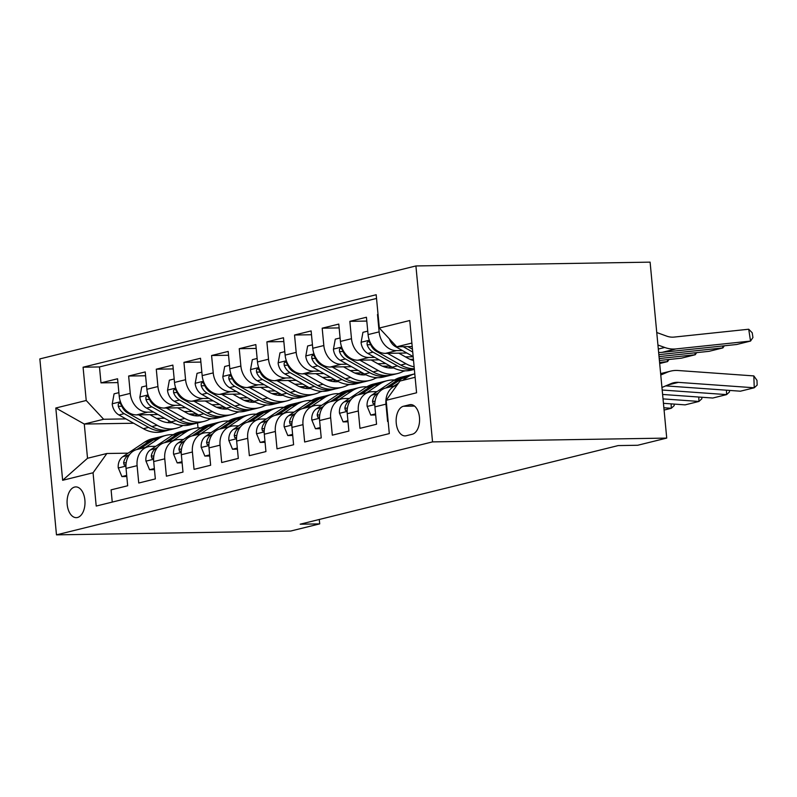 <?xml version="1.0" encoding="UTF-8"?>
<svg xmlns="http://www.w3.org/2000/svg" width="797" height="797" viewBox="0 0 797 797"><rect width="100%" height="100%" fill="white"/><g stroke="black" fill="none" stroke-linecap="round" stroke-linejoin="round"><path stroke-width="1.2" d="M77.478 517.502A15.372 8.966 -90.9 0 0 84.96 501.114A15.372 8.966 -90.9 0 0 75.795 486.907A15.372 8.966 -90.9 0 0 74.599 487.067A15.372 8.966 -90.9 0 0 67.117 503.455A15.372 8.966 -90.9 0 0 76.293 517.652A15.372 8.966 -90.9 0 0 77.478 517.502M415.914 265.949L39.85 358.909L56.477 534.857L432.542 441.887L415.914 265.949L650.103 262.143L666.73 438.091L432.542 441.887M112.247 502.09L111.092 489.856L127.679 485.762L126.046 468.397L137.104 465.667A19.218 15.472 -103.9 0 1 148.103 446.758A19.218 15.472 -103.9 0 1 150.922 446.39L155.774 446.31M137.104 465.667L138.748 483.022L155.335 478.917L153.691 461.563L164.76 458.833A19.218 15.472 -103.9 0 1 175.758 439.924A19.218 15.472 -103.9 0 1 178.568 439.555L183.43 439.476M164.76 458.833L166.394 476.188L182.991 472.083L181.347 454.728L192.406 451.999A19.218 15.472 -103.9 0 1 203.404 433.09A19.218 15.472 -103.9 0 1 206.224 432.721L211.075 432.641M192.406 451.999L194.05 469.353L210.637 465.249L208.993 447.894L220.062 445.164A19.218 15.472 -103.9 0 1 231.06 426.246A19.218 15.472 -103.9 0 1 233.87 425.887L238.731 425.807M220.062 445.164L221.696 462.519L238.293 458.414L236.649 441.06L247.708 438.32A19.218 15.472 -103.9 0 1 258.706 419.411A19.218 15.472 -103.9 0 1 261.526 419.053L266.387 418.973M247.708 438.32L249.351 455.685L265.939 451.58L264.305 434.226L275.363 431.486A19.218 15.472 -103.9 0 1 286.362 412.577A19.218 15.472 -103.9 0 1 289.181 412.218L294.033 412.139M275.363 431.486L277.007 448.841L293.595 444.746L291.951 427.391L303.009 424.652A19.218 15.472 -103.9 0 1 314.018 405.743A19.218 15.472 -103.9 0 1 316.827 405.374L321.689 405.304M303.009 424.652L304.653 442.006L321.241 437.912L319.607 420.547L330.665 417.817A19.218 15.472 -103.9 0 1 341.664 398.908A19.218 15.472 -103.9 0 1 344.483 398.54L349.335 398.46M330.665 417.817L332.309 435.172L348.897 431.067L347.253 413.713L358.321 410.983A19.218 15.472 -103.9 0 1 369.32 392.074A19.218 15.472 -103.9 0 1 372.129 391.706L376.991 391.626M358.321 410.983L359.955 428.338L376.553 424.233L374.909 406.878A19.218 15.472 -103.9 0 1 385.907 387.97L396.966 385.24A19.218 15.472 -103.9 0 0 385.967 404.149L387.611 421.503L388.159 421.364M378.047 314.377L377.499 314.506L378.057 314.506M406.849 353.021L385.489 353.37A19.218 15.472 -103.9 0 1 368.075 334.601L366.431 317.246L349.843 321.35L366.799 321.071M379.203 359.855L357.833 360.204A19.218 15.472 76.1 0 1 340.419 341.435L338.785 324.08L322.187 328.185L339.143 327.906M351.547 366.69L330.187 367.038A19.218 15.472 76.1 0 1 312.773 348.269L311.129 330.914L294.541 335.019L311.497 334.74M323.901 373.534L302.531 373.873A19.218 15.472 76.1 0 1 285.117 355.113L283.483 337.749L266.885 341.853L283.842 341.574M296.245 380.368L274.875 380.707A19.218 15.472 76.1 0 1 257.471 361.948L255.827 344.583L239.239 348.688L256.186 348.419M268.599 387.203L247.229 387.551A19.218 15.472 76.1 0 1 229.815 368.782L228.181 351.427L211.584 355.522L228.54 355.253M240.943 394.037L219.573 394.385A19.218 15.472 76.1 0 1 202.169 375.616L200.525 358.261L183.938 362.356L200.884 362.087M213.287 400.871L191.928 401.22A19.218 15.472 76.1 0 1 174.513 382.45L172.869 365.096L156.282 369.2L173.238 368.921M185.641 407.705L164.272 408.054A19.218 15.472 76.1 0 1 146.867 389.285L145.223 371.93L128.636 376.035L145.582 375.756M666.73 438.091L637.7 445.264L618.183 445.583L300.19 524.197L319.707 523.878L319.288 519.475M409.509 404.756L403.421 406.261A14.894 8.677 -90.9 0 0 396.169 422.141A14.894 8.677 -90.9 0 0 405.055 435.899A14.894 8.677 -90.9 0 0 406.211 435.75L412.298 434.245A14.894 8.677 -90.9 0 0 419.551 418.365A14.894 8.677 -90.9 0 0 410.654 404.607A14.894 8.677 -90.9 0 0 409.509 404.756L411.82 404.727M133.637 423.237L84.283 424.044L87.521 458.275L106.878 453.493L93.06 472.77L96.208 506.055L389.315 433.598L386.166 400.313L399.984 381.036L415.117 377.29M93.06 472.77L62.644 480.292L55.81 408.014L86.225 400.493L83.077 367.208L376.184 294.741L379.332 328.035L409.748 320.514L416.582 392.791L386.166 400.313M192.246 411.431L184.217 411.561M153.582 412.059L147.684 412.159A19.218 15.472 -103.9 0 1 130.27 393.389L128.636 376.035M196.66 413.912L188.879 414.041M157.985 414.54L136.626 414.888L147.684 412.159M239.359 411.85L237.327 412.358M219.902 404.597L211.863 404.727M181.238 405.225L175.33 405.324A19.218 15.472 -103.9 0 1 157.926 386.555L156.282 369.2M224.306 407.078L216.535 407.207M267.005 405.015L264.973 405.514M247.548 397.763L239.518 397.892M208.884 398.39L202.986 398.48A19.218 15.472 -103.9 0 1 185.571 379.721L183.938 362.356M251.962 400.243L244.181 400.373M294.661 398.181L292.629 398.679M275.204 390.928L267.164 391.058M236.54 391.556L230.642 391.646A19.218 15.472 -103.9 0 1 213.227 372.886L211.584 355.522M279.608 393.409L271.837 393.539M322.307 391.347L320.284 391.845M302.86 384.094L294.82 384.224M264.186 384.722L258.288 384.812A19.218 15.472 -103.9 0 1 240.873 366.042L239.239 348.688M307.263 386.575L299.493 386.694M349.963 384.513L347.93 385.011M330.506 377.25L322.466 377.38M291.841 377.878L285.944 377.977A19.218 15.472 -103.9 0 1 268.529 359.208L266.885 341.853M334.909 379.741L327.139 379.86M377.609 377.678L375.586 378.177M358.162 370.416L350.122 370.545M319.487 371.043L313.59 371.143A19.218 15.472 -103.9 0 1 296.185 352.374L294.541 335.019M362.565 372.906L354.795 373.026M405.265 370.834L403.232 371.342M385.808 363.581L377.778 363.711M347.143 364.209L341.246 364.309A19.218 15.472 -103.9 0 1 323.831 345.539L322.187 328.185M390.221 366.062L382.44 366.192M413.175 356.747L405.424 356.877M374.789 357.375L368.891 357.474A19.218 15.472 -103.9 0 1 351.487 338.705L349.843 321.35M413.414 359.298L410.096 359.357M402.445 350.541L396.547 350.63A19.218 15.472 -103.9 0 1 379.133 331.871L377.499 314.506M376.533 298.447L99.476 366.939L100.98 382.869L117.936 382.59M136.626 414.888A19.218 15.472 76.1 0 1 119.211 396.119L117.567 378.764L100.98 382.869M106.878 453.493L128.128 453.154M411.88 343.059L396.747 346.795L379.332 328.035M412.208 346.546L396.747 346.795M319.707 523.878L290.676 531.051L56.477 534.857M197.546 422.968L198.005 427.85M164.6 418.266L156.561 418.395M125.926 418.893L103.64 419.262L84.283 424.044L55.81 408.014M211.703 418.684L209.671 419.192M369.32 392.074L358.252 394.804A19.218 15.472 76.1 0 0 347.253 413.713M389.384 367.517L388.089 367.835M341.664 398.908L330.606 401.638A19.218 15.472 76.1 0 0 319.607 420.547M361.728 374.351L360.433 374.67M314.018 405.743L302.95 408.482A19.218 15.472 76.1 0 0 291.951 427.391M334.082 381.185L332.787 381.504M286.362 412.577L275.304 415.317A19.218 15.472 76.1 0 0 264.305 434.226M306.427 388.019L305.131 388.338M258.706 419.411L247.648 422.151A19.218 15.472 76.1 0 0 236.649 441.06M278.781 394.854L277.486 395.182M231.06 426.246L220.002 428.985A19.218 15.472 76.1 0 0 208.993 447.894M251.125 401.698L249.83 402.017M203.404 433.09L192.346 435.82A19.218 15.472 76.1 0 0 181.347 454.728M223.469 408.532L222.174 408.851M175.758 439.924L164.7 442.654A19.218 15.472 76.1 0 0 153.691 461.563M195.823 415.367L194.528 415.685M99.476 366.939L83.077 367.208M86.225 400.493L103.64 419.262M148.103 446.758L137.044 449.488A19.218 15.472 76.1 0 0 126.046 468.397M62.644 480.292L87.521 458.275M661.948 387.481L671.144 383.576A24.02 19.347 -103.9 0 1 673.505 382.789A24.02 19.347 -103.9 0 1 678.436 382.371L754.241 387.78L753.832 375.915L678.018 370.505A36.034 29.021 76.1 0 0 670.626 371.133A36.034 29.021 76.1 0 0 667.079 372.319L660.773 374.998M665.744 385.878L740.423 391.197L754.241 387.78L757.15 385.1L756.981 380.348L753.832 375.915M389.444 338.924A12.732 10.251 76.1 0 0 395.471 346.605L413.155 356.578M662.148 352.344L675.976 348.927L750.535 341.076L736.707 344.493L662.148 352.344A36.034 29.021 -103.9 0 1 658.641 352.453M675.976 348.927A36.034 29.021 -103.9 0 1 664.728 347.472L657.933 345.011M750.535 341.076L748.712 329.231L752.209 332.767L752.936 337.51L750.535 341.076M656.758 332.518L666.651 336.115A24.02 19.347 76.1 0 0 674.152 337.081L748.712 329.231M403.182 346.695L412.736 352.075M412.467 349.235L407.825 346.615M662.187 390.022L726.595 394.615L726.436 390.201M407.287 377.22A36.752 29.599 -103.9 0 1 414.789 373.863L409.698 375.118A36.752 29.599 -103.9 0 0 402.037 378.515L407.287 377.22L402.505 380.418M394.276 385.897L398.53 383.068M375.566 413.872L370.764 415.058L367.098 406.231A12.732 10.251 -103.9 0 1 371.761 395.123L393.459 380.637A36.752 29.599 -103.9 0 1 401.13 377.24L406.38 375.945A36.752 29.599 76.1 0 0 398.719 379.332L385.698 388.019M662.606 394.455L712.767 398.032L726.595 394.615L729.494 391.935L729.444 390.42M408.054 375.586A36.752 29.599 76.1 0 0 406.38 375.945M389.026 387.203L402.037 378.515M378.724 392.682L377.011 393.818A12.732 10.251 76.1 0 0 372.498 401.359L373.086 403.591L374.859 403.143M370.764 415.058L375.676 414.978M663.024 398.889L698.939 401.449L698.79 397.036M366.62 392.742L379.641 384.054A36.752 29.599 -103.9 0 1 387.302 380.657A36.752 29.599 -103.9 0 1 394.475 380M347.92 420.706L343.108 421.892L339.452 413.065A12.732 10.251 -103.9 0 1 344.105 401.957L365.813 387.472A36.752 29.599 -103.9 0 1 373.474 384.074L378.724 382.779A36.752 29.599 76.1 0 0 371.063 386.176L358.042 394.864M663.443 403.322L685.121 404.866L698.939 401.449L701.848 398.769L701.798 397.255M361.37 394.037L374.381 385.349A36.752 29.599 -103.9 0 1 382.042 381.952L387.302 380.657M380.398 382.43A36.752 29.599 76.1 0 0 378.724 382.779M351.069 399.516L349.355 400.652A12.732 10.251 76.1 0 0 344.852 408.194L345.43 410.425L347.203 409.977M343.108 421.892L348.02 421.812M663.871 407.755L671.293 408.283L671.134 403.87M338.974 399.576L351.985 390.889A36.752 29.599 -103.9 0 1 359.646 387.491A36.752 29.599 -103.9 0 1 366.819 386.834M320.264 427.541L315.463 428.736L311.796 419.909A12.732 10.251 -103.9 0 1 316.449 408.791L338.157 394.306A36.752 29.599 -103.9 0 1 345.818 390.909L351.078 389.613A36.752 29.599 76.1 0 0 343.417 393.011L330.396 401.698M333.714 400.871L346.735 392.184A36.752 29.599 -103.9 0 1 354.396 388.797L359.646 387.491M352.752 389.265A36.752 29.599 76.1 0 0 351.078 389.613M323.423 406.35L321.709 407.496A12.732 10.251 76.1 0 0 317.196 415.028L317.784 417.259L319.557 416.811M664.08 410.066L671.293 408.283L674.192 405.603L674.142 404.089M315.463 428.736L320.374 428.656M311.318 406.41L324.339 397.723A36.752 29.599 -103.9 0 1 332 394.326A36.752 29.599 -103.9 0 1 339.173 393.668M292.619 434.375L287.807 435.57L284.15 426.744A12.732 10.251 -103.9 0 1 288.803 415.626L310.511 401.14A36.752 29.599 -103.9 0 1 318.172 397.743L323.423 396.448A36.752 29.599 76.1 0 0 315.761 399.845L302.74 408.532M306.068 407.705L319.079 399.028A36.752 29.599 -103.9 0 1 326.74 395.631L332 394.326M325.096 396.099A36.752 29.599 76.1 0 0 323.423 396.448M295.767 413.185L294.053 414.33A12.732 10.251 76.1 0 0 289.55 421.872L290.128 424.094L291.901 423.655M287.807 435.57L292.718 435.491M367.746 331.134L362.944 332.319L361.081 342.511A12.732 10.251 76.1 0 0 367.815 353.44L392.194 367.178A36.752 29.599 76.1 0 0 411.352 370.137L414.37 369.39M658.85 354.655L722.889 347.91L709.061 351.328L659.029 356.598M387.521 353.34L406.022 363.761A36.752 29.599 76.1 0 0 414.131 366.859M724.304 345.798L722.889 347.91L722.59 345.978M398.819 353.151L407.775 358.202A30.505 24.568 76.1 0 0 413.533 360.543M414.31 368.722A36.752 29.599 -103.9 0 1 400.761 365.056L376.393 351.328A12.732 10.251 -103.9 0 1 370.466 343.955L369.051 341.744L367.915 341.574L367.078 342.62L367.148 344.772A12.732 10.251 76.1 0 0 373.076 352.144L397.444 365.883A36.752 29.599 76.1 0 0 414.36 369.28M340.1 337.968L335.288 339.153L333.425 349.345A12.732 10.251 76.1 0 0 340.17 360.274L364.538 374.012A36.752 29.599 76.1 0 0 383.696 376.971L388.956 375.676A36.752 29.599 76.1 0 0 390.6 375.208M388.797 367.935A30.505 24.568 76.1 0 0 390.789 366.391M659.219 358.54L695.233 354.745L681.405 358.172L659.398 360.483M359.865 360.174L378.366 370.595A36.752 29.599 76.1 0 0 397.524 373.554A36.752 29.599 76.1 0 0 404.179 370.804M696.648 352.633L695.233 354.745L694.934 352.822M371.163 359.985L380.119 365.036A30.505 24.568 76.1 0 0 393.618 367.935M397.524 373.554L392.273 374.859A36.752 29.599 -103.9 0 1 373.116 371.9L348.737 358.162A12.732 10.251 -103.9 0 1 342.82 350.79L341.395 348.578L340.259 348.409L339.422 349.455L339.502 351.607A12.732 10.251 76.1 0 0 345.42 358.979L369.798 372.717A36.752 29.599 76.1 0 0 388.956 375.676M392.722 367.477A30.505 24.568 -103.9 0 1 391.616 368.075M312.444 344.802L307.642 345.988L305.779 356.189A12.732 10.251 76.1 0 0 312.514 367.118L336.892 380.846A36.752 29.599 76.1 0 0 356.05 383.815L361.3 382.51A36.752 29.599 76.1 0 0 362.944 382.042M361.151 374.769A30.505 24.568 76.1 0 0 363.133 373.225M332.219 367.009L350.71 377.429A36.752 29.599 76.1 0 0 369.878 380.398A36.752 29.599 76.1 0 0 376.523 377.639M386.276 367.477A36.752 29.599 76.1 0 0 387.023 366.122M659.687 363.542L667.577 361.589L659.577 362.426M669.002 359.477L667.577 361.589L667.288 359.656M343.517 366.819L352.473 371.87A30.505 24.568 76.1 0 0 365.962 374.769M369.878 380.398L364.618 381.693A36.752 29.599 -103.9 0 1 345.46 378.734L321.081 364.996A12.732 10.251 -103.9 0 1 315.164 357.624L313.749 355.412L312.613 355.253L311.776 356.299L311.846 358.441A12.732 10.251 76.1 0 0 317.764 365.813L342.142 379.551A36.752 29.599 76.1 0 0 361.3 382.51M365.076 374.311A30.505 24.568 -103.9 0 1 363.97 374.909M284.788 351.636L279.986 352.832L278.123 363.024A12.732 10.251 76.1 0 0 284.858 373.952L309.236 387.691A36.752 29.599 76.1 0 0 328.394 390.65L333.654 389.344A36.752 29.599 76.1 0 0 335.298 388.876M333.495 381.604A30.505 24.568 76.1 0 0 335.487 380.059M304.564 373.843L323.064 384.264A36.752 29.599 76.1 0 0 342.222 387.232A36.752 29.599 76.1 0 0 348.877 384.473M358.63 374.321A36.752 29.599 76.1 0 0 359.367 372.956M315.861 373.663L324.817 378.705A30.505 24.568 76.1 0 0 338.317 381.604M342.222 387.232L336.972 388.528A36.752 29.599 -103.9 0 1 317.814 385.569L293.435 371.83A12.732 10.251 -103.9 0 1 287.518 364.458L286.093 362.246L284.957 362.087L284.121 363.133L284.2 365.285A12.732 10.251 76.1 0 0 290.118 372.647L314.486 386.386A36.752 29.599 76.1 0 0 333.654 389.344M337.42 381.145A30.505 24.568 -103.9 0 1 336.314 381.743M283.672 413.245L296.683 404.557A36.752 29.599 -103.9 0 1 304.344 401.16A36.752 29.599 -103.9 0 1 311.517 400.502M264.963 441.219L260.161 442.405L256.495 433.578A12.732 10.251 -103.9 0 1 261.147 422.46L282.855 407.974A36.752 29.599 -103.9 0 1 290.516 404.587L295.777 403.282A36.752 29.599 76.1 0 0 288.115 406.679L275.095 415.367M278.412 414.54L291.433 405.862A36.752 29.599 -103.9 0 1 299.094 402.465L304.344 401.16M297.45 402.933A36.752 29.599 76.1 0 0 295.777 403.282M268.121 420.019L266.407 421.165A12.732 10.251 76.1 0 0 261.894 428.706L262.472 430.928L264.255 430.49M260.161 442.405L265.062 442.325M257.142 358.471L252.34 359.666L250.477 369.858A12.732 10.251 76.1 0 0 257.212 380.787L281.59 394.525A36.752 29.599 76.1 0 0 300.748 397.484L305.998 396.179A36.752 29.599 76.1 0 0 307.642 395.71M305.849 388.438A30.505 24.568 76.1 0 0 307.831 386.894M276.908 380.677L295.408 391.108A36.752 29.599 76.1 0 0 314.566 394.067A36.752 29.599 76.1 0 0 321.221 391.307M330.974 381.155A36.752 29.599 76.1 0 0 331.721 379.79M288.205 380.498L297.171 385.539A30.505 24.568 76.1 0 0 310.661 388.438M314.566 394.067L309.316 395.362A36.752 29.599 -103.9 0 1 290.158 392.403L265.78 378.665A12.732 10.251 -103.9 0 1 259.862 371.292L258.447 369.081L257.311 368.921L256.465 369.967L256.544 372.119A12.732 10.251 76.1 0 0 262.462 379.492L286.84 393.22A36.752 29.599 76.1 0 0 305.998 396.179M309.774 387.98A30.505 24.568 -103.9 0 1 308.668 388.577M256.016 420.079L269.027 411.401A36.752 29.599 -103.9 0 1 276.698 408.004A36.752 29.599 -103.9 0 1 283.862 407.337M237.307 448.053L232.505 449.239L228.849 440.412A12.732 10.251 -103.9 0 1 233.501 429.294L255.209 414.819A36.752 29.599 -103.9 0 1 262.871 411.421L268.121 410.116A36.752 29.599 76.1 0 0 260.46 413.513L247.439 422.201M250.766 421.384L263.777 412.697A36.752 29.599 -103.9 0 1 271.438 409.299L276.698 408.004M269.794 409.768A36.752 29.599 76.1 0 0 268.121 410.116M240.465 426.853L238.751 427.999A12.732 10.251 76.1 0 0 234.238 435.541L234.826 437.762L236.599 437.324M232.505 449.239L237.416 449.159M229.486 365.315L224.684 366.5L222.821 376.692A12.732 10.251 76.1 0 0 229.556 387.621L253.934 401.359A36.752 29.599 76.1 0 0 273.092 404.318L278.342 403.023A36.752 29.599 76.1 0 0 279.986 402.545M278.193 395.272A30.505 24.568 76.1 0 0 280.175 393.728M249.262 387.511L267.762 397.942A36.752 29.599 76.1 0 0 286.92 400.901A36.752 29.599 76.1 0 0 293.575 398.141M303.328 387.99A36.752 29.599 76.1 0 0 304.065 386.625M260.559 387.332L269.516 392.383A30.505 24.568 76.1 0 0 283.015 395.272M286.92 400.901L281.67 402.196A36.752 29.599 -103.9 0 1 262.502 399.237L238.134 385.499A12.732 10.251 -103.9 0 1 232.216 378.137L230.791 375.915L229.656 375.756L228.819 376.802L228.888 378.954A12.732 10.251 76.1 0 0 234.816 386.326L259.184 400.054A36.752 29.599 76.1 0 0 278.342 403.023M282.118 394.814A30.505 24.568 -103.9 0 1 281.012 395.412M228.37 426.913L241.381 418.236A36.752 29.599 -103.9 0 1 249.043 414.838A36.752 29.599 -103.9 0 1 256.216 414.171M209.661 454.888L204.859 456.073L201.193 447.247A12.732 10.251 -103.9 0 1 205.845 436.138L227.553 421.653A36.752 29.599 -103.9 0 1 235.215 418.256L240.475 416.951A36.752 29.599 76.1 0 0 232.804 420.348L219.793 429.035M223.11 428.218L236.131 419.531A36.752 29.599 -103.9 0 1 243.792 416.134L249.043 414.838M242.149 416.602A36.752 29.599 76.1 0 0 240.475 416.951M212.809 433.698L211.105 434.833A12.732 10.251 76.1 0 0 206.592 442.375L207.17 444.606L208.953 444.158M204.859 456.073L209.76 455.994M201.84 372.149L197.038 373.335L195.165 383.526A12.732 10.251 76.1 0 0 201.91 394.455L226.278 408.194A36.752 29.599 76.1 0 0 245.446 411.152L250.696 409.857A36.752 29.599 76.1 0 0 252.34 409.389M250.537 402.106A30.505 24.568 76.1 0 0 252.529 400.562M221.606 394.346L240.106 404.776A36.752 29.599 76.1 0 0 259.264 407.735A36.752 29.599 76.1 0 0 265.919 404.976M275.672 394.824A36.752 29.599 76.1 0 0 276.42 393.459M232.903 394.166L241.87 399.217A30.505 24.568 76.1 0 0 255.359 402.116M259.264 407.735L254.014 409.03A36.752 29.599 -103.9 0 1 234.856 406.072L210.478 392.333A12.732 10.251 -103.9 0 1 204.56 384.971L203.135 382.749L202.01 382.59L201.163 383.636L201.243 385.788A12.732 10.251 76.1 0 0 207.16 393.16L231.538 406.898A36.752 29.599 76.1 0 0 250.696 409.857M254.472 401.648A30.505 24.568 -103.9 0 1 253.366 402.246M200.714 433.747L213.726 425.07A36.752 29.599 -103.9 0 1 221.387 421.673A36.752 29.599 -103.9 0 1 228.56 421.015M182.005 461.722L177.203 462.908L173.547 454.081A12.732 10.251 -103.9 0 1 178.199 442.973L199.908 428.487A36.752 29.599 -103.9 0 1 207.569 425.09L212.819 423.795A36.752 29.599 76.1 0 0 205.158 427.182L192.137 435.869M195.464 435.052L208.475 426.365A36.752 29.599 -103.9 0 1 216.136 422.968L221.387 421.673M214.493 423.436A36.752 29.599 76.1 0 0 212.819 423.795M185.163 440.532L183.449 441.668A12.732 10.251 76.1 0 0 178.936 449.209L179.524 451.441L181.298 450.992M177.203 462.908L182.114 462.828M174.184 378.983L169.382 380.169L167.519 390.361A12.732 10.251 76.1 0 0 174.254 401.289L198.632 415.028A36.752 29.599 76.1 0 0 217.79 417.987L223.04 416.692A36.752 29.599 76.1 0 0 224.684 416.223M222.891 408.951A30.505 24.568 76.1 0 0 224.874 407.397M193.96 401.19L212.46 411.611A36.752 29.599 76.1 0 0 231.618 414.57A36.752 29.599 76.1 0 0 238.273 411.81M248.016 401.658A36.752 29.599 76.1 0 0 248.764 400.293M205.257 401.001L214.214 406.052A30.505 24.568 76.1 0 0 227.703 408.951M231.618 414.57L226.358 415.875A36.752 29.599 -103.9 0 1 207.2 412.906L182.832 399.177A12.732 10.251 -103.9 0 1 176.904 391.805L175.489 389.594L174.354 389.424L173.517 390.47L173.587 392.622A12.732 10.251 76.1 0 0 179.514 399.994L203.883 413.733A36.752 29.599 76.1 0 0 223.04 416.692M226.816 408.492A30.505 24.568 -103.9 0 1 225.71 409.09M173.059 440.592L186.08 431.904A36.752 29.599 -103.9 0 1 193.741 428.507A36.752 29.599 -103.9 0 1 200.914 427.85M154.359 468.556L149.557 469.742L145.891 460.915A12.732 10.251 -103.9 0 1 150.543 449.807L172.252 435.321A36.752 29.599 -103.9 0 1 179.913 431.924L185.163 430.629A36.752 29.599 76.1 0 0 177.502 434.026L164.491 442.714M167.808 441.887L180.819 433.199A36.752 29.599 -103.9 0 1 188.49 429.802L193.741 428.507M186.837 430.28A36.752 29.599 76.1 0 0 185.163 430.629M157.507 447.366L155.794 448.512A12.732 10.251 76.1 0 0 151.291 456.043L151.868 458.275L153.642 457.827M149.557 469.742L154.459 469.662M146.538 385.818L141.727 387.003L139.864 397.195A12.732 10.251 76.1 0 0 146.608 408.124L170.976 421.862A36.752 29.599 76.1 0 0 190.134 424.821L195.395 423.526A36.752 29.599 76.1 0 0 197.038 423.058M195.235 415.785A30.505 24.568 76.1 0 0 197.228 414.241M166.304 408.024L184.804 418.445A36.752 29.599 76.1 0 0 203.962 421.404A36.752 29.599 76.1 0 0 210.617 418.654M220.37 408.492A36.752 29.599 76.1 0 0 221.108 407.128M177.601 407.835L186.558 412.886A30.505 24.568 76.1 0 0 200.057 415.785M203.962 421.404L198.712 422.709A36.752 29.599 -103.9 0 1 179.554 419.75L155.176 406.012A12.732 10.251 -103.9 0 1 149.258 398.639L147.834 396.428L146.708 396.258L145.861 397.305L145.941 399.456A12.732 10.251 76.1 0 0 151.858 406.829L176.237 420.567A36.752 29.599 76.1 0 0 195.395 423.526M199.16 415.327A30.505 24.568 -103.9 0 1 198.064 415.924M145.413 447.426L158.424 438.739A36.752 29.599 -103.9 0 1 166.085 435.341A36.752 29.599 -103.9 0 1 173.258 434.684M126.703 475.391L121.901 476.586L118.235 467.759A12.732 10.251 -103.9 0 1 122.897 456.641L144.596 442.156A36.752 29.599 -103.9 0 1 152.267 438.758L157.517 437.463A36.752 29.599 76.1 0 0 149.856 440.861L136.835 449.548M140.152 448.721L153.173 440.034A36.752 29.599 -103.9 0 1 160.835 436.646L166.085 435.341M159.191 437.115A36.752 29.599 76.1 0 0 157.517 437.463M129.861 454.2L128.148 455.346A12.732 10.251 76.1 0 0 123.635 462.878L124.222 465.109L125.996 464.671M121.901 476.586L126.813 476.506M118.883 392.652L114.081 393.838L112.218 404.039A12.732 10.251 76.1 0 0 118.952 414.968L143.33 428.696A36.752 29.599 76.1 0 0 162.488 431.665L167.739 430.36A36.752 29.599 76.1 0 0 169.382 429.892M167.589 422.619A30.505 24.568 76.1 0 0 169.572 421.075M138.658 414.858L157.158 425.279A36.752 29.599 76.1 0 0 176.316 428.248A36.752 29.599 76.1 0 0 182.961 425.488M192.715 415.327A36.752 29.599 76.1 0 0 193.462 413.972M149.956 414.669L158.912 419.72A30.505 24.568 76.1 0 0 172.401 422.619M176.316 428.248L171.056 429.543A36.752 29.599 -103.9 0 1 151.898 426.584L127.53 412.846A12.732 10.251 -103.9 0 1 121.602 405.474L120.188 403.262L119.052 403.103L118.215 404.149L118.285 406.291A12.732 10.251 76.1 0 0 124.202 413.663L148.581 427.401A36.752 29.599 76.1 0 0 167.739 430.36M171.514 422.161A30.505 24.568 -103.9 0 1 170.409 422.759M164.272 408.054L175.33 405.324M191.928 401.22L202.986 398.48M219.573 394.385L230.642 391.646M247.229 387.551L258.288 384.812M274.875 380.707L285.944 377.977M302.531 373.873L313.59 371.143M330.187 367.038L341.246 364.309M357.833 360.204L368.891 357.474M385.489 353.37L396.547 350.63M368.075 334.601L379.133 331.871M119.211 396.119L130.27 393.389M146.867 389.285L157.926 386.555M174.513 382.45L185.571 379.721M202.169 375.616L213.227 372.886M229.815 368.782L240.873 366.042M257.471 361.948L268.529 359.208M285.117 355.113L296.185 352.374M312.773 348.269L323.831 345.539M340.419 341.435L351.487 338.705M374.909 406.878L385.967 404.149M414.53 406.081L403.421 406.261M678.436 382.371L667.776 385.011M667.079 372.319L660.663 373.903M396.358 346.386L395.471 346.605M658.322 349.056L664.728 347.472M367.188 406.45L374.809 404.577M393.459 380.637L398.719 379.332M371.761 395.123L377.011 393.818M375.058 401.319L372.498 401.359M339.542 413.294L347.153 411.411M374.381 385.349L379.641 384.054M365.813 387.472L371.063 386.176M344.105 401.957L349.355 400.652M347.412 408.154L344.852 408.194M311.886 420.129L319.497 418.246M346.735 392.184L351.985 390.889M338.157 394.306L343.417 393.011M316.449 408.791L321.709 407.496M319.756 414.988L317.196 415.028M284.24 426.963L291.851 425.08M319.079 399.028L324.339 397.723M310.511 401.14L315.761 399.845M288.803 415.626L294.053 414.33M292.11 421.822L289.55 421.872M369.31 340.239L361.121 342.262M397.444 365.883L392.194 367.178M406.022 363.761L400.761 365.056M373.076 352.144L367.815 353.44M377.569 351.029L376.393 351.328M370.764 344.712L367.148 344.772M341.664 347.074L333.475 349.096M369.798 372.717L364.538 374.012M378.366 370.595L373.116 371.9M345.42 358.979L340.17 360.274M349.923 357.863L348.737 358.162M343.108 351.547L339.502 351.607M314.008 353.908L305.819 355.93M342.142 379.551L336.892 380.846M350.71 377.429L345.46 378.734M317.764 365.813L312.514 367.118M322.267 364.707L321.081 364.996M315.463 358.391L311.846 358.441M286.362 360.742L278.173 362.765M314.486 386.386L309.236 387.691M323.064 384.264L317.814 385.569M290.118 372.647L284.858 373.952M294.611 371.541L293.435 371.83M287.807 365.225L284.2 365.285M256.584 433.797L264.196 431.914M291.433 405.862L296.683 404.557M282.855 407.974L288.115 406.679M261.147 422.46L266.407 421.165M264.455 428.666L261.894 428.706M258.706 367.576L250.517 369.599M286.84 393.22L281.59 394.525M295.408 391.108L290.158 392.403M262.462 379.492L257.212 380.787M266.965 378.376L265.78 378.665M260.161 372.06L256.544 372.119M228.938 440.631L236.55 438.748M263.777 412.697L269.027 411.401M255.209 414.819L260.46 413.513M233.501 429.294L238.751 427.999M236.809 435.501L234.238 435.541M231.05 374.411L222.871 376.433M259.184 400.054L253.934 401.359M267.762 397.942L262.502 399.237M234.816 386.326L229.556 387.621M239.309 385.21L238.134 385.499M232.505 378.894L228.888 378.954M201.282 447.466L208.894 445.583M236.131 419.531L241.381 418.236M227.553 421.653L232.804 420.348M205.845 436.138L211.105 434.833M209.153 442.335L206.592 442.375M203.404 381.245L195.215 383.277M231.538 406.898L226.278 408.194M240.106 404.776L234.856 406.072M207.16 393.16L201.91 394.455M211.663 392.044L210.478 392.333M204.849 385.728L201.243 385.788M173.636 454.3L181.248 452.427M208.475 426.365L213.726 425.07M199.908 428.487L205.158 427.182M178.199 442.973L183.449 441.668M181.497 449.169L178.936 449.209M175.748 388.089L167.559 390.112M203.883 413.733L198.632 415.028M212.46 411.611L207.2 412.906M179.514 399.994L174.254 401.289M184.007 398.879L182.832 399.177M177.203 392.562L173.587 392.622M145.981 461.144L153.592 459.261M180.819 433.199L186.08 431.904M172.252 435.321L177.502 434.026M150.543 449.807L155.794 448.512M153.851 456.004L151.291 456.043M148.103 394.923L139.913 396.946M176.237 420.567L170.976 421.862M184.804 418.445L179.554 419.75M151.858 406.829L146.608 408.124M156.361 405.713L155.176 406.012M149.547 399.397L145.941 399.456M118.325 467.978L125.936 466.096M153.173 440.034L158.424 438.739M144.596 442.156L149.856 440.861M122.897 456.641L128.148 455.346M126.195 462.838L123.635 462.878M120.447 401.758L112.257 403.78M148.581 427.401L143.33 428.696M157.158 425.279L151.898 426.584M124.202 413.663L118.952 414.968M128.706 412.557L127.53 412.846M121.901 406.241L118.285 406.291M670.626 371.133L660.633 373.604"/></g></svg>
